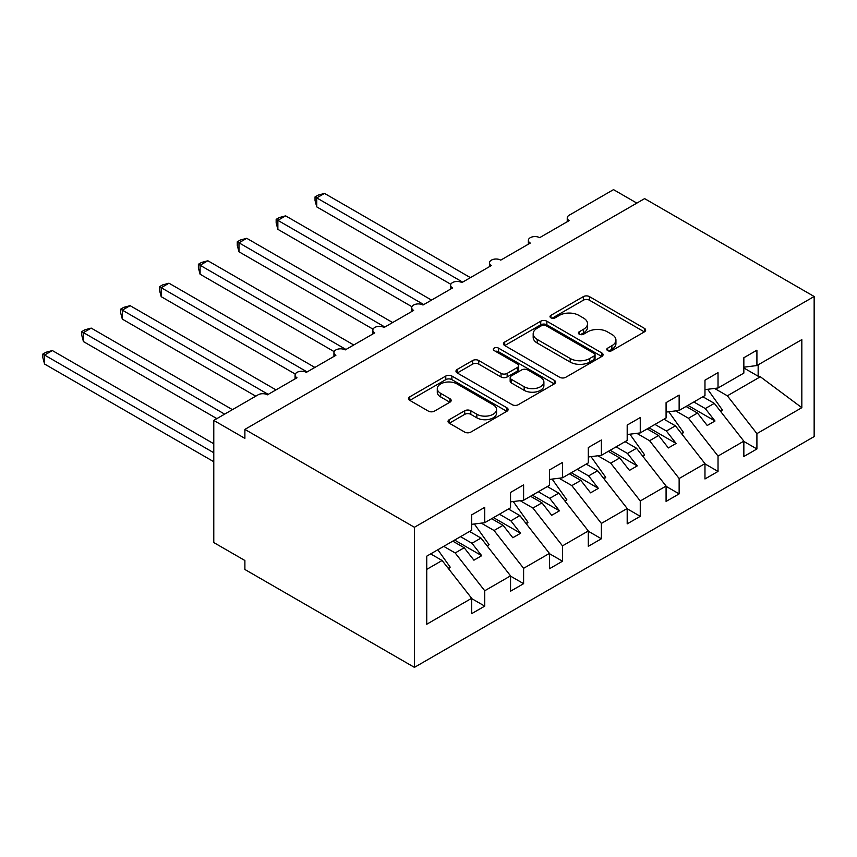 <?xml version="1.0" encoding="UTF-8"?>
<svg xmlns="http://www.w3.org/2000/svg" width="857" height="857" viewBox="0 0 857 857"><rect width="100%" height="100%" fill="white"/><g stroke="black" fill="none" stroke-linecap="round" stroke-linejoin="round"><path stroke-width="1.29" d="M607.688 350.609A3.021 1.746 0 0 0 611.962 350.609L644.4 331.873A4.317 2.496 0 0 0 645.664 330.116A4.317 2.496 0 0 0 644.4 328.349L589.445 296.618A4.317 2.496 0 0 0 583.338 296.618L550.89 315.355A3.021 1.746 0 0 0 550.012 316.587A3.021 1.746 0 0 0 550.89 317.818A3.021 1.746 0 0 0 555.165 317.818L559.364 315.397A13.819 7.981 0 0 1 578.904 315.397L583.488 318.033A13.819 7.981 0 0 1 587.538 323.678A13.819 7.981 0 0 1 583.488 329.324L579.289 331.745A3.021 1.746 0 0 0 578.4 332.977A3.021 1.746 0 0 0 579.289 334.209A3.021 1.746 0 0 0 583.563 334.209L587.763 331.788A13.819 7.981 0 0 1 607.302 331.788L611.887 334.434A13.819 7.981 0 0 1 615.937 340.068A13.819 7.981 0 0 1 611.887 345.714L607.688 348.135A3.021 1.746 0 0 0 606.799 349.377A3.021 1.746 0 0 0 607.688 350.609L607.688 348.135M449.293 419.662A4.317 2.496 0 0 0 448.029 421.43A4.317 2.496 0 0 0 449.293 423.197L464.708 432.099A4.317 2.496 0 0 0 470.814 432.099L506.851 411.296A4.317 2.496 0 0 0 508.115 409.528A4.317 2.496 0 0 0 506.851 407.771L451.885 376.041A4.317 2.496 0 0 0 445.779 376.041L409.753 396.834A4.317 2.496 0 0 0 408.489 398.601A4.317 2.496 0 0 0 409.753 400.358L428.371 411.114A4.317 2.496 0 0 0 434.488 411.114L449.904 402.212A4.317 2.496 0 0 0 451.168 400.455A4.317 2.496 0 0 0 449.904 398.687L440.669 393.352A11.548 6.674 0 0 1 437.284 388.639A11.548 6.674 0 0 1 444.419 382.479A11.548 6.674 0 0 1 457.006 383.925L493.182 404.815A11.548 6.674 0 0 1 496.567 409.528A11.548 6.674 0 0 1 489.433 415.688A11.548 6.674 0 0 1 476.846 414.242L470.814 410.76A4.317 2.496 0 0 0 464.708 410.76L449.293 419.662L449.293 423.197M814.15 296.501L414.424 527.28L414.424 667.367L814.15 436.588L814.15 296.501L644.614 198.62L244.888 429.4L244.888 438.377L213.779 420.412L258.107 394.82A6.599 3.814 0 0 1 267.438 394.82L296.993 377.766A6.599 3.814 0 0 1 295.065 375.066A6.599 3.814 0 0 1 299.136 371.552A6.599 3.814 0 0 1 306.324 372.377L335.88 355.312A6.599 3.814 0 0 1 333.941 352.623A6.599 3.814 0 0 1 338.022 349.099A6.599 3.814 0 0 1 345.21 349.924L374.766 332.87A6.599 3.814 0 0 1 372.827 330.17A6.599 3.814 0 0 1 376.898 326.646A6.599 3.814 0 0 1 384.097 327.481L413.642 310.416A6.599 3.814 0 0 1 411.714 307.717A6.599 3.814 0 0 1 415.784 304.203A6.599 3.814 0 0 1 422.972 305.028L452.528 287.963A6.599 3.814 0 0 1 450.6 285.274A6.599 3.814 0 0 1 454.671 281.749A6.599 3.814 0 0 1 461.859 282.574L491.415 265.52A6.599 3.814 0 0 1 489.476 262.82A6.599 3.814 0 0 1 493.557 259.307A6.599 3.814 0 0 1 500.745 260.132L530.301 243.067A6.599 3.814 0 0 1 528.362 240.378A6.599 3.814 0 0 1 532.443 236.853A6.599 3.814 0 0 1 539.631 237.678L569.177 220.613A6.599 3.814 180 0 1 567.248 217.924A6.599 3.814 180 0 1 569.177 215.225L613.505 189.633L636.837 203.109M414.424 527.28L244.888 429.4M559.675 377.273A4.317 2.496 0 0 0 565.781 377.273L601.807 356.469A4.317 2.496 0 0 0 603.071 354.702A4.317 2.496 0 0 0 601.807 352.945L546.852 321.214A4.317 2.496 0 0 0 540.746 321.214L504.709 342.018A4.317 2.496 0 0 0 503.445 343.775A4.317 2.496 0 0 0 504.709 345.542L559.675 377.273M495.389 351.263A3.021 1.746 0 0 1 498.453 351.691L498.453 348.092L554.329 380.358A4.317 2.496 0 0 1 555.593 382.115A4.317 2.496 0 0 1 554.329 383.882L518.303 404.686A4.317 2.496 0 0 1 512.197 404.686L457.231 372.956L457.231 369.421A4.317 2.496 0 0 0 455.967 371.188A4.317 2.496 0 0 0 457.231 372.956M457.231 369.421L472.646 360.518A4.317 2.496 0 0 1 478.752 360.518L501.045 373.395A4.317 2.496 0 0 0 507.151 373.395L517.382 367.482A4.317 2.496 0 0 0 518.646 365.725A4.317 2.496 0 0 0 517.382 363.957L494.178 350.567A3.021 1.746 0 0 1 493.289 349.324A3.021 1.746 0 0 1 495.153 347.717A3.021 1.746 0 0 1 498.453 348.092M426.743 569.38L442.105 560.499L471.661 598.304L426.743 624.239L426.743 556.172L471.661 530.237L471.661 514.886L484.73 507.344L484.73 522.695L471.661 524.323M484.73 522.695L510.547 507.794L510.547 492.432L523.606 484.891L523.606 500.252L510.547 501.881M523.606 500.252L549.433 485.341L549.433 469.99L562.492 462.448L562.492 477.799L549.433 479.427M562.492 477.799L588.309 462.887L588.309 447.536L601.378 439.995L601.378 455.346L588.309 456.974M601.378 455.346L627.195 440.444L627.195 425.083L640.265 417.541L640.265 432.903L627.195 434.531M640.265 432.903L666.082 417.991L666.082 402.64L679.14 395.098L679.14 410.449L666.082 412.078M679.14 410.449L704.968 395.548L704.968 380.187L718.027 372.645L718.027 387.996L704.968 389.624M471.661 598.582L484.73 606.124L484.73 590.762L510.547 575.861L480.991 538.057L469.561 531.458M443.744 546.359L455.174 552.958L484.73 590.762M510.547 576.129L523.606 583.671L523.606 568.32L549.433 553.408L519.878 515.603L508.447 509.004M481.27 523.124L494.06 530.515L523.606 568.32M549.433 553.676L562.492 561.217L562.492 545.866L588.309 530.954L558.764 493.15L547.323 486.551M520.156 500.681L532.936 508.062L562.492 545.866M588.309 531.233L601.378 538.774L601.378 523.413L627.195 508.512L597.64 470.707L586.209 464.108M559.043 478.227L571.823 485.608L601.378 523.413M627.195 508.779L640.265 516.321L640.265 500.97L666.082 486.058L636.526 448.254L625.096 441.655M597.918 455.785L610.709 463.166L640.265 500.97M666.082 486.326L679.14 493.878L679.14 478.517L704.968 463.616L675.412 425.811L663.982 419.202M636.805 433.331L649.595 440.712L679.14 478.517M704.968 463.883L718.027 471.425L718.027 456.063L743.844 441.162L743.844 456.513L756.913 448.972L756.913 433.621L801.831 407.686L760.341 376.769L758.156 376.234L758.156 364.836M675.691 410.878L688.482 418.259L718.027 456.063M718.027 387.996L743.844 373.095L743.844 357.744L756.913 350.192L756.913 365.553L743.844 367.182M743.844 441.43L756.913 448.972M714.577 388.435L727.357 395.816L756.913 433.621M213.779 420.412L213.779 542.545L244.888 560.499L244.888 569.487L414.424 667.367M442.105 560.499L430.675 553.901M484.73 606.124L471.661 613.666L471.661 598.304M523.606 583.671L510.547 591.212L510.547 575.861M562.492 561.217L549.433 568.769L549.433 553.408M601.378 538.774L588.309 546.316L588.309 530.954M640.265 516.321L627.195 523.863L627.195 508.512M679.14 493.878L666.082 501.42L666.082 486.058M718.027 471.425L704.968 478.967L704.968 463.616M756.913 365.553L801.831 339.618L801.831 407.686M455.174 552.958L464.194 547.752L473.921 560.189L481.698 555.7L471.971 543.263L480.991 538.057M452.764 541.153L464.194 547.752M460.541 536.664L471.971 543.263M494.06 530.515L503.08 525.298L512.797 537.735L520.574 533.247L510.858 520.81L519.878 515.603M491.65 518.699L503.08 525.298M499.427 514.211L510.858 520.81M532.936 508.062L541.967 502.855L551.683 515.293L559.46 510.804L549.744 498.367L558.764 493.15M530.526 496.257L541.967 502.855M538.303 491.757L549.744 498.367M571.823 485.608L580.842 480.402L590.569 492.839L598.347 488.351L588.62 475.914L597.64 470.707M569.412 473.803L580.842 480.402M577.189 469.315L588.62 475.914M610.709 463.166L619.729 457.949L629.456 470.397L637.233 465.897L627.506 453.46L636.526 448.254M608.299 451.35L619.729 457.949M616.076 446.861L627.506 453.46M649.595 440.712L658.615 435.506L668.342 447.943L676.109 443.455L666.392 431.017L675.412 425.811M647.185 428.907L658.615 435.506M654.962 424.419L666.392 431.017M688.482 418.259L697.502 413.053L707.218 425.49L714.995 421.001L705.279 408.564L714.299 403.358L702.869 396.759M686.061 406.454L697.502 413.053M693.838 401.965L705.279 408.564M714.299 403.358L743.844 441.162M727.357 395.816L760.341 376.769M743.844 367.974L758.156 376.234M687.935 405.372L714.995 421.001M649.049 427.825L676.109 443.455M610.163 450.279L637.233 465.897M571.276 472.721L598.347 488.351M532.401 495.175L559.46 510.804M493.514 517.628L520.574 533.247M454.628 540.071L481.698 555.7M608.899 351.038L611.887 349.302A13.819 7.981 0 0 0 615.937 343.668L615.937 340.068M587.538 323.678L587.538 327.267A13.819 7.981 0 0 1 583.488 332.912L580.5 334.637M644.346 331.905L589.445 300.207A4.317 2.496 0 0 0 583.338 300.207L552.101 318.247M601.753 356.501L546.852 324.803A4.317 2.496 0 0 0 540.746 324.803L504.773 345.575M594.18 355.944A3.021 1.746 0 0 0 595.058 354.702A3.021 1.746 0 0 0 594.18 353.47L545.93 325.617A3.021 1.746 0 0 0 541.656 325.617L537.232 328.177A13.819 7.981 0 0 0 533.183 333.812A13.819 7.981 0 0 0 537.232 339.458L570.205 358.494A13.819 7.981 0 0 0 589.745 358.494L594.18 355.944L594.18 359.533A3.021 1.746 0 0 0 595.058 358.301L595.058 354.702M533.183 333.812L533.183 337.412A13.819 7.981 0 0 0 537.232 343.046L537.232 339.458M594.18 359.533L589.745 362.083A13.819 7.981 0 0 1 570.205 362.083L537.232 343.046M457.284 372.988L472.646 364.118L472.646 360.518M518.646 365.725L518.646 369.313A4.317 2.496 0 0 1 517.382 371.081L507.151 376.984A4.317 2.496 0 0 1 501.045 376.984L478.752 364.118A4.317 2.496 0 0 0 472.646 364.118M498.453 351.691L554.275 383.915M524.173 386.743A11.548 6.674 0 0 0 536.761 388.189A11.548 6.674 0 0 0 543.895 382.029A11.548 6.674 0 0 0 540.51 377.316L527.762 369.956A4.317 2.496 0 0 0 521.656 369.956L511.425 375.859A4.317 2.496 0 0 0 510.161 377.626A4.317 2.496 0 0 0 511.425 379.383L524.173 386.743L524.173 390.342A11.548 6.674 0 0 0 536.761 391.778A11.548 6.674 0 0 0 543.895 385.618L543.895 382.029M510.161 377.626L510.161 381.215A4.317 2.496 0 0 0 511.425 382.972L511.425 379.383M524.173 390.342L511.425 382.972M496.567 409.528L496.567 413.117A11.548 6.674 0 0 1 489.433 419.287A11.548 6.674 0 0 1 476.846 417.841L470.814 414.36A4.317 2.496 0 0 0 464.708 414.36L449.347 423.229M437.284 388.639L437.284 392.227A11.548 6.674 0 0 0 440.669 396.952L440.669 393.352M449.85 402.244L440.669 396.952M506.787 411.328L451.885 379.63A4.317 2.496 0 0 0 445.779 379.63L409.807 400.401M315.033 196.917L316.747 197.903L316.747 206.88L315.033 200.506L315.033 196.917L318.14 195.117L324.524 193.414L316.747 197.903L462.641 282.124M316.747 206.88L450.825 284.288M324.524 193.414L470.418 277.636M707.668 389.292L722.387 409.989L720.383 411.146M722.387 409.989L720.78 411.649M276.158 219.36L277.861 220.345L277.861 229.333L276.158 222.949L276.158 219.36L279.264 217.571L285.638 215.857L277.861 220.345L423.754 304.578M277.861 229.333L411.938 306.731M285.638 215.857L431.532 300.089M668.781 411.746L683.5 432.442L681.497 433.599M683.5 432.442L681.893 434.103M237.271 241.813L238.974 242.799L238.974 251.776L237.271 245.402L237.271 241.813L240.378 240.014L246.752 238.31L238.974 242.799L384.868 327.031M238.974 251.776L373.052 329.184M246.752 238.31L392.645 322.543M629.895 434.188L644.614 454.896L642.621 456.042M644.614 454.896L643.007 456.545M198.385 264.267L200.099 265.252L200.099 274.229L198.385 267.845L198.385 264.267L201.491 262.467L207.876 260.764L200.099 265.252L345.982 349.474M200.099 274.229L334.166 351.638M207.876 260.764L353.759 344.985M591.019 456.642L605.728 477.338L603.735 478.495M605.728 477.338L604.121 478.999M159.498 286.709L161.212 287.695L161.212 296.683L159.498 290.298L159.498 286.709L162.605 284.92L168.99 283.206L161.212 287.695L307.106 371.927M161.212 296.683L295.29 374.08M168.99 283.206L314.883 367.439M552.133 479.084L566.852 499.792L564.849 500.949M566.852 499.792L565.245 501.441M120.623 309.163L122.326 310.148L122.326 319.125L120.623 312.751L120.623 309.163L123.729 307.363L130.103 305.66L122.326 310.148L268.22 394.381M122.326 319.125L255.772 396.17M130.103 305.66L275.997 389.881M513.247 501.538L527.966 522.245L525.962 523.391M527.966 522.245L526.359 523.895M81.736 331.605L83.44 332.602L83.44 341.579L81.736 335.194L81.736 331.605L84.843 329.816L91.217 328.102L83.44 332.602L224.673 414.135M83.44 341.579L216.896 418.623M91.217 328.102L232.44 409.646M474.36 523.991L489.079 544.688L487.087 545.845M489.079 544.688L487.472 546.348M42.85 354.059L44.564 355.044L44.564 364.021L42.85 357.648L42.85 354.059L45.957 352.27L52.341 350.556L44.564 355.044L213.779 452.742M44.564 364.021L213.779 461.73M52.341 350.556L213.779 443.765M437.841 549.766L450.193 567.141L448.2 568.298M450.193 567.141L448.586 568.791M611.887 349.302L611.887 345.714M579.289 334.209L579.289 331.745M583.488 332.912L583.488 329.324M550.89 317.818L550.89 315.355M583.338 300.207L583.338 296.618M589.445 300.207L589.445 296.618M644.4 331.873L644.4 328.349M504.709 345.542L504.709 342.018M540.746 324.803L540.746 321.214M546.852 324.803L546.852 321.214M601.807 356.469L601.807 352.945M570.205 362.083L570.205 358.494M589.745 362.083L589.745 358.494M478.752 364.118L478.752 360.518M501.045 376.984L501.045 373.395M507.151 376.984L507.151 373.395M517.382 371.081L517.382 367.482M554.329 383.882L554.329 380.358M464.708 414.36L464.708 410.76M470.814 414.36L470.814 410.76M476.846 417.841L476.846 414.242M449.904 402.212L449.904 398.687M409.753 400.358L409.753 396.834M445.779 379.63L445.779 376.041M451.885 379.63L451.885 376.041M506.851 411.296L506.851 407.771M528.362 244.181L528.362 240.378M567.248 221.738L567.248 217.924M489.476 266.634L489.476 262.82M450.6 289.077L450.6 285.274M411.714 311.53L411.714 307.717M372.827 333.984L372.827 330.17M333.941 356.426L333.941 352.623M295.065 378.88L295.065 375.066"/></g></svg>
